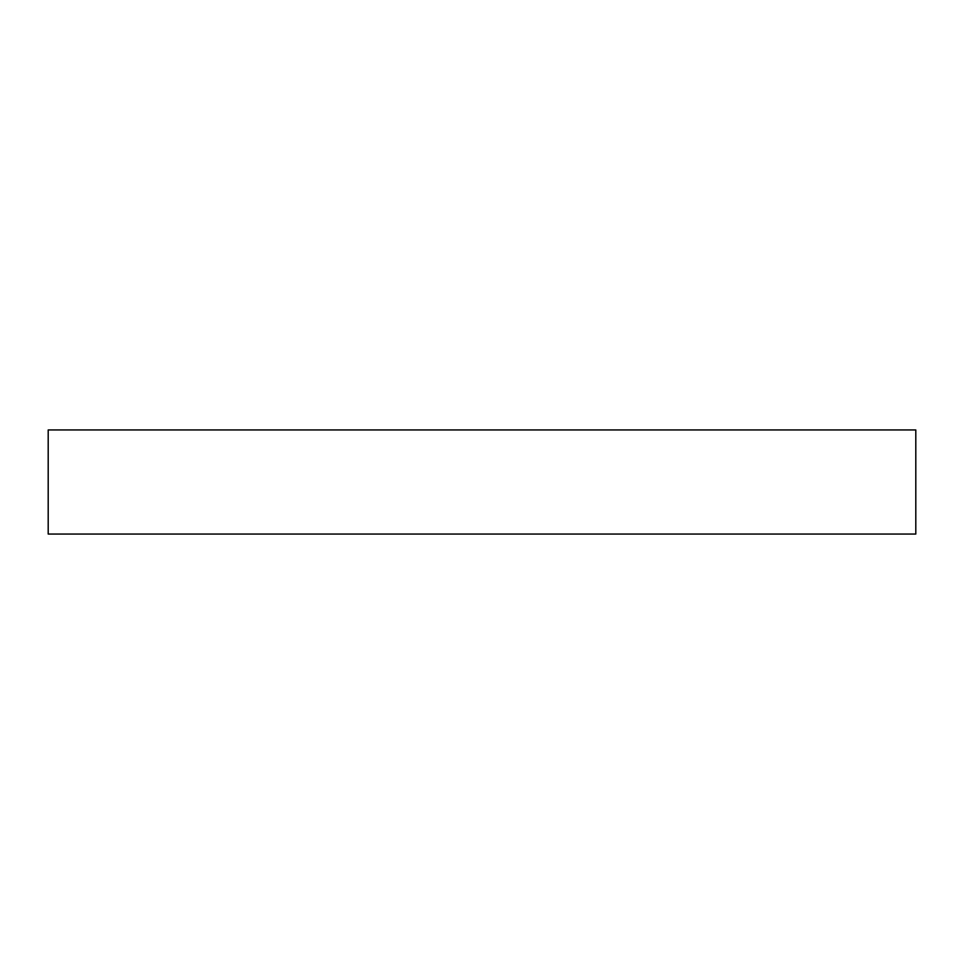<?xml version="1.0" encoding="UTF-8"?>
<svg xmlns="http://www.w3.org/2000/svg" width="964" height="964" viewBox="0 0 964 964"><rect width="100%" height="100%" fill="white"/><g stroke="black" fill="none" stroke-linecap="round" stroke-linejoin="round"><path stroke-width="1.45" d="M915.8 429.944L48.2 429.944L915.8 429.944L915.8 534.056L915.8 429.944M915.8 534.056L48.2 534.056L48.2 429.944L48.2 534.056L915.8 534.056"/></g></svg>
